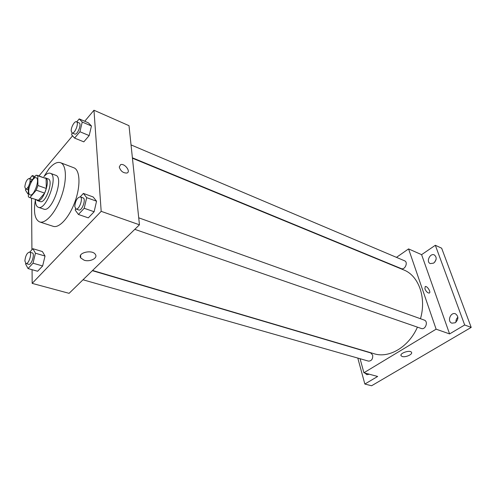 <?xml version="1.0" encoding="UTF-8"?>
<svg xmlns="http://www.w3.org/2000/svg" width="496" height="496" viewBox="0 0 496 496"><rect width="100%" height="100%" fill="white"/><g stroke="black" fill="none" stroke-linecap="round" stroke-linejoin="round"><path stroke-width="0.74" d="M28.712 191.487C28.52 185.808 33.536 176.464 36.134 177.742C40.337 178.752 33.988 196.757 30.076 194.903C29.196 194.55 28.743 193.409 28.712 191.487M30.051 197.476L36.245 190.179L37.913 185.498L37.783 175.789L36.065 175.2L29.965 182.528L28.334 187.104L28.377 196.776L29.227 197.408L38.421 200.341L44.646 193.124L36.245 190.179M37.033 175.262L45.341 178.275L37.783 175.789M44.646 193.124L46.308 188.48L46.097 178.814M38.421 200.341L29.227 197.408M36.506 199.894L37.46 200.632C42.755 203.131 51.162 179.292 45.471 177.915L44.268 177.884M45.471 177.915L48.211 178.913C53.934 180.302 45.545 204.079 40.219 201.574L37.46 200.632M46.308 188.48L37.913 185.498M35.439 199.535C35.377 203.887 36.332 206.466 38.304 207.272C46.277 211.036 58.863 175.342 50.294 173.278C48.459 172.701 46.326 173.829 43.884 176.663L49.036 168.714C53.382 163.643 57.214 161.64 60.537 162.7C66.52 164.771 67.134 180.352 61.454 196.323C55.856 212.325 45.601 224.074 39.643 221.929C34.739 219.505 33.337 212.04 35.433 199.528M38.304 207.272L43.797 209.12C51.857 212.908 64.387 177.388 55.732 175.28L50.294 173.278M60.537 162.7L73.854 167.784C79.986 169.917 80.792 185.386 75.181 201.165C69.651 216.975 59.322 228.513 53.208 226.325L39.643 221.929M76.465 121.787L79.112 122.909C81.976 123.789 77.376 135.458 74.729 134.032L72.075 132.94L71.207 131.025C70.897 127.342 74.636 120.751 76.465 121.787C79.317 122.661 74.704 134.36 72.075 132.94L71.641 134.769L74.586 138.086L83.812 141.856L89.181 135.588L91.456 125.984L88.35 122.803L79.205 118.897L76.725 121.892M75.535 208.735L75.218 210.087L78.424 214.477L88.313 217.862L94.122 211.742L96.553 201.196L93.161 196.962L83.371 193.415L80.228 196.862C83.576 197.712 79.1 210.428 75.95 208.99L74.772 206.503C75.386 200.756 77.202 197.538 80.222 196.862L83.061 197.879C86.428 198.735 81.964 211.414 78.796 209.975L75.95 208.99M32.066 269.688L32.166 283.377L101.184 211.339L93.967 110.236L84.735 121.26M72.559 135.805L38.948 175.956M31.546 198.202L31.918 249.767M25.68 263.407L25.556 263.928L28.03 268.553L37.622 271.25L42.637 265.974L45.031 256.035L42.396 251.553L32.891 248.707L29.729 252.166M32.166 283.377L69.099 293.328L139.457 224.806L129.01 125.68L93.967 110.236M139.457 224.806L101.184 211.339M84.153 260.22L80.736 257.945C77.072 252.743 92.51 249.122 95.43 254.51C98.028 258.156 89.968 262.198 84.153 260.22M119.257 167.022L120.615 164.641C124.639 163.004 131.235 171.79 126.914 173.036C123.175 173.135 120.621 171.132 119.257 167.022L120.609 164.641C124.632 163.004 131.235 171.796 126.914 173.036M132.438 158.212L403.676 269.905C418.537 275.516 426.672 297.451 420.478 318.723M417.427 327.143C408.71 347.107 388.969 358.596 374.108 353.735L92.572 270.463M83.006 279.781L368.478 361.119C371.572 361.014 372.967 359.017 372.67 355.117L370.741 352.941L92.361 270.673M131.037 144.906L404.593 260.803C408.425 262.198 404.891 270.345 401.214 268.596L132.395 157.802M138.725 217.812L424.26 320.081C428.581 321.389 425.494 330.175 421.296 328.482L134.794 229.35M360.071 358.72L363.909 372.763L436.12 329.177L408.568 248.911L396.459 257.362M357.802 358.075L364.851 384.047L371.578 385.764L471.2 327.397L441.657 248.198L435.333 245.278L421.6 254.659L408.568 248.911M364.851 384.047L377.654 376.47L363.909 372.763M471.2 327.397L464.684 324.979L435.333 245.278M436.12 329.177L449.587 333.913L464.684 324.979M402.213 356.5L401.134 355.812C399.144 353.357 409.987 349.624 411.463 352.272C413.094 354.243 405.517 357.684 402.213 356.5M449.587 333.913L421.6 254.659M424.892 288.858L425.239 286.527C427.261 285.739 431.408 292.584 429.195 293.068C427.564 292.981 426.126 291.58 424.892 288.858L425.239 286.527C427.261 285.739 431.408 292.584 429.195 293.068M433.665 263.122L430.28 263.599C425.816 261.9 430.057 252.78 434.316 254.925C436.988 257.263 436.771 259.997 433.665 263.122M455.198 322.766L451.906 323.169C446.84 321.557 450.604 311.705 455.477 313.813C458.738 316.398 458.645 319.387 455.198 322.766M369.284 374.213L366.86 374.691L364.963 373.048M457.882 317.223C456.456 318.581 455.824 320.236 455.985 322.183M436.139 259.21L434.787 262.111M28.03 268.553L33.009 263.209L35.452 253.202L32.891 248.707M29.512 252.098L32.265 252.91C35.21 253.462 31.477 265.416 28.7 264.312L25.935 263.525L24.868 260.896C25.494 255.7 27.044 252.768 29.512 252.098C32.445 252.644 28.7 264.622 25.935 263.525M37.622 271.25L42.637 265.974L45.031 256.035L35.452 253.202M45.031 256.035L42.396 251.553M42.637 265.974L33.009 263.209M78.424 214.477L84.202 208.277L86.688 197.65L83.371 193.415M88.313 217.862L94.122 211.742L96.553 201.196L86.688 197.65M96.553 201.196L93.161 196.962M94.122 211.742L84.202 208.277M33.871 177.841L32.296 175.534L29.76 178.597M25.718 188.995L25.445 190.098L27.751 193.719L28.359 192.994M28.601 186.161C27.503 188.207 26.505 189.137 25.612 188.957L24.8 186.887C25.476 181.945 26.982 179.13 29.32 178.436L32.321 179.701M28.346 189.887L25.612 188.957M34.98 176.502L32.296 175.534M28.365 193.93L27.751 193.719M29.32 178.436C30.175 178.907 30.343 180.383 29.816 182.863M74.586 138.086L79.924 131.738L82.249 122.066L79.205 118.897M83.812 141.856L89.181 135.588L91.456 125.984L82.249 122.066M91.456 125.984L88.35 122.803M89.181 135.588L79.924 131.738M80.6 255.26L80.736 257.945M400.966 355.254L401.134 355.812"/></g></svg>
